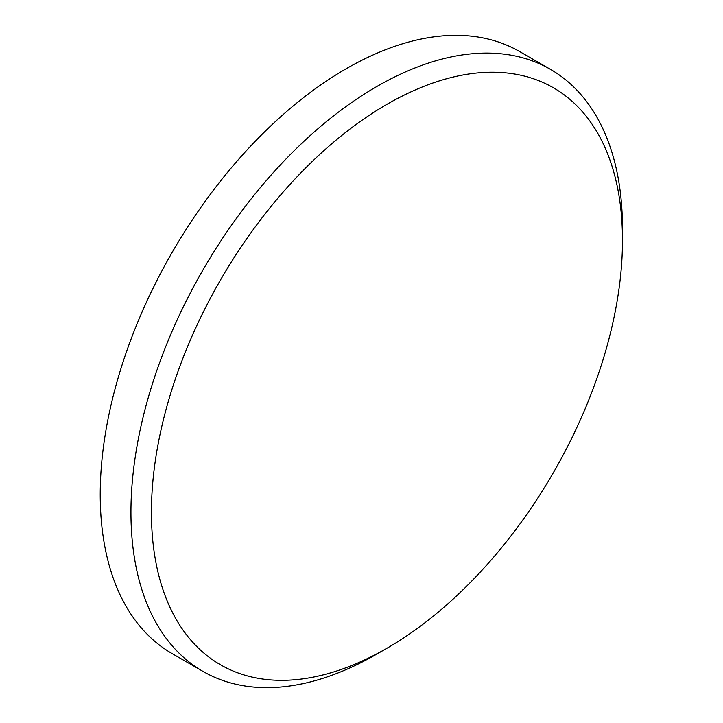 <?xml version="1.0" encoding="UTF-8"?>
<svg xmlns="http://www.w3.org/2000/svg" width="723" height="723" viewBox="0 0 723 723"><rect width="100%" height="100%" fill="white"/><g stroke="black" fill="none" stroke-linecap="round" stroke-linejoin="round"><path stroke-width="1.08" d="M376.719 654.152A347.564 200.669 -60 0 1 376.71 654.152L386.959 648.242A333.077 192.309 120 0 0 386.959 648.242A333.077 192.309 120 0 0 622.476 240.298A333.077 192.309 120 0 0 386.95 104.32A333.077 192.309 120 0 0 151.432 512.255A333.077 192.309 120 0 0 386.95 648.242L376.71 654.152A347.564 200.669 -60 0 1 202.928 671.369A347.564 200.669 -60 0 1 149.652 392.86A347.564 200.669 -60 0 1 376.71 86.579A347.564 200.669 -60 0 1 550.492 69.372A347.564 200.669 -60 0 1 622.476 228.477A347.564 200.669 -60 0 1 622.422 234.487M550.492 69.372L519.774 51.631A347.564 200.669 120 0 0 345.992 68.848A347.564 200.669 120 0 0 118.933 375.12A347.564 200.669 120 0 0 172.21 653.628L202.928 671.369M622.476 240.298L622.476 228.477"/></g></svg>
